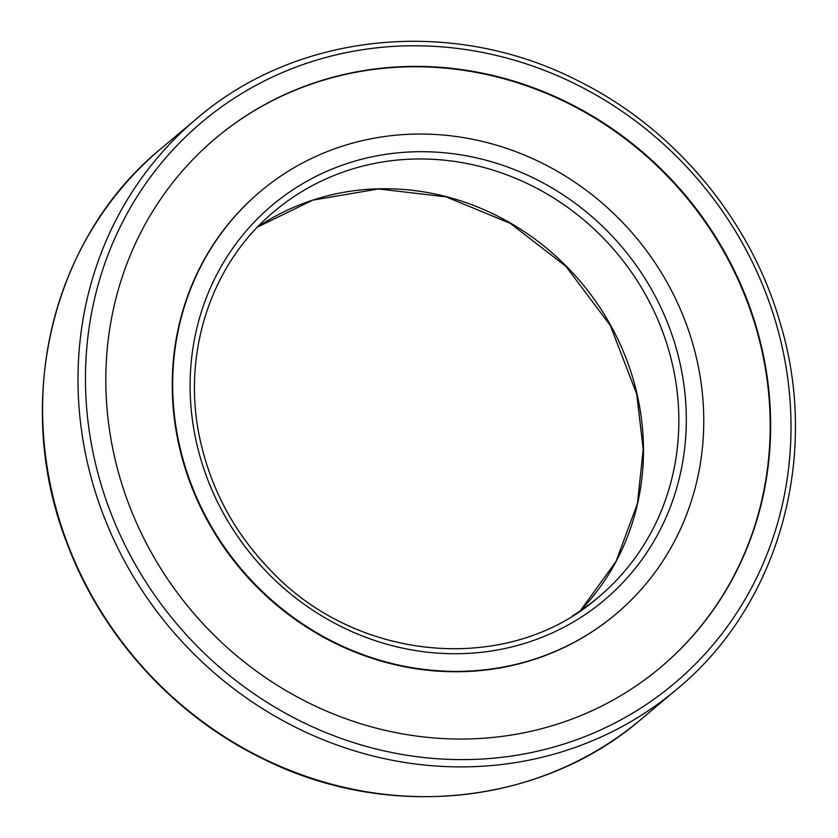 <?xml version="1.0" encoding="UTF-8"?>
<svg xmlns="http://www.w3.org/2000/svg" width="838" height="838" viewBox="0 0 838 838"><rect width="100%" height="100%" fill="white"/><g stroke="black" fill="none" stroke-linecap="round" stroke-linejoin="round"><path stroke-width="1.26" d="M341.401 146.482A276.131 257.779 49.9 0 0 260.524 191.357A276.131 257.779 49.9 0 0 240.915 568.604A276.131 257.779 49.9 0 0 615.92 614.076A276.131 257.779 49.9 0 0 664.157 277.336A276.131 257.779 49.9 0 0 341.401 146.482M615.7 614.264A276.131 257.779 -130.1 0 1 615.48 614.443A276.131 257.779 -130.1 0 1 190.53 483.924A276.131 257.779 -130.1 0 1 260.084 191.734A276.131 257.779 -130.1 0 1 260.304 191.546M128.706 503.9A345.665 322.703 49.9 0 0 660.669 667.299A345.665 322.703 49.9 0 0 685.222 195.055A345.665 322.703 49.9 0 0 215.775 138.134A345.665 322.703 49.9 0 0 128.706 503.9M215.555 138.322A345.665 322.703 -130.1 0 1 684.782 195.422A345.665 322.703 -130.1 0 1 660.449 667.488M257.528 227.077L312.595 200.209L378.441 188.948L446.109 196.867L510.29 223.358L565.933 266.379L610.347 325.553L636.712 394.07L643.217 449.22L637.435 503.565L616.003 561.523L580.2 610.912A251.945 235.206 49.9 0 0 600.804 308.929A251.945 235.206 49.9 0 0 312.836 200.073A251.945 235.206 49.9 0 0 257.538 227.067M348.22 170.313A251.945 235.206 49.9 0 0 274.435 211.27C209.584 264.651 180.233 357.365 201.036 443.899C212.601 492.681 236.19 535.252 271.805 571.6C359.198 663.434 510.405 674.936 598.699 596.96A251.945 235.206 49.9 0 0 642.704 289.707A251.945 235.206 49.9 0 0 348.22 170.313M572.281 616.014A251.945 235.206 49.9 0 0 598.699 596.96M347.76 163.316A257.989 240.852 49.9 0 0 283.391 587.826A257.989 240.852 49.9 0 0 683.515 457.014A257.989 240.852 49.9 0 0 347.76 163.316M67.291 543.014A372.879 348.105 49.9 0 0 641.133 719.276C540.761 805.747 386.077 821.429 261.205 757.929C173.141 714.783 101.471 635.581 67.05 543.38C12.046 403.277 51.338 238.181 161.221 148.452A372.879 348.105 49.9 0 0 67.291 543.014M102.686 513.265A372.879 348.105 49.9 0 0 676.517 689.517C778.952 605.497 820.968 455.799 779.864 321.876C750.052 218.948 674.129 128.245 578.021 80.783C452.897 16.456 297.375 31.865 196.605 118.703A372.879 348.105 49.9 0 0 102.686 513.265M109.757 510.101A366.824 342.459 49.9 0 0 713.85 643.825A366.824 342.459 49.9 0 0 491.068 54.229A366.824 342.459 49.9 0 0 109.757 510.101M641.133 719.276L676.517 689.517M161.221 148.452L196.605 118.703"/></g></svg>
